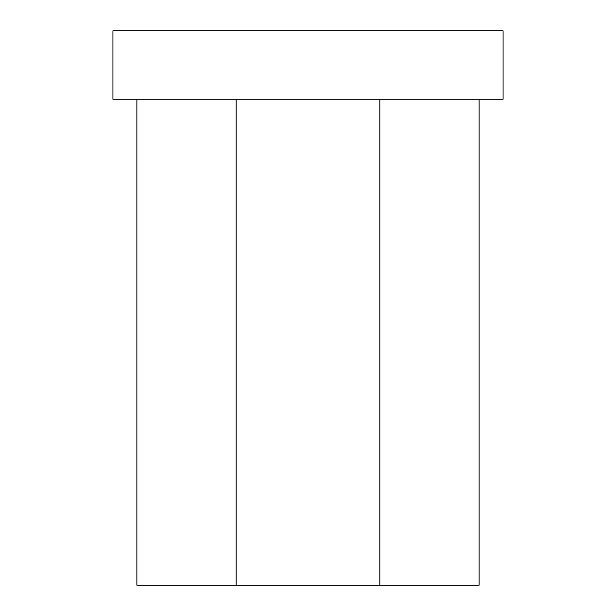 <?xml version="1.0" encoding="UTF-8"?>
<svg xmlns="http://www.w3.org/2000/svg" width="616" height="616" viewBox="0 0 616 616"><rect width="100%" height="100%" fill="white"/><g stroke="black" fill="none" stroke-linecap="round" stroke-linejoin="round"><path stroke-width="0.92" d="M136.891 99.245L136.891 585.2L236.136 585.2L236.136 99.245M479.109 99.245L479.109 585.2L236.136 585.2M379.864 585.2L379.864 99.245M112.936 99.245L112.936 30.8L503.064 30.8L503.064 99.245L112.936 99.245"/></g></svg>
